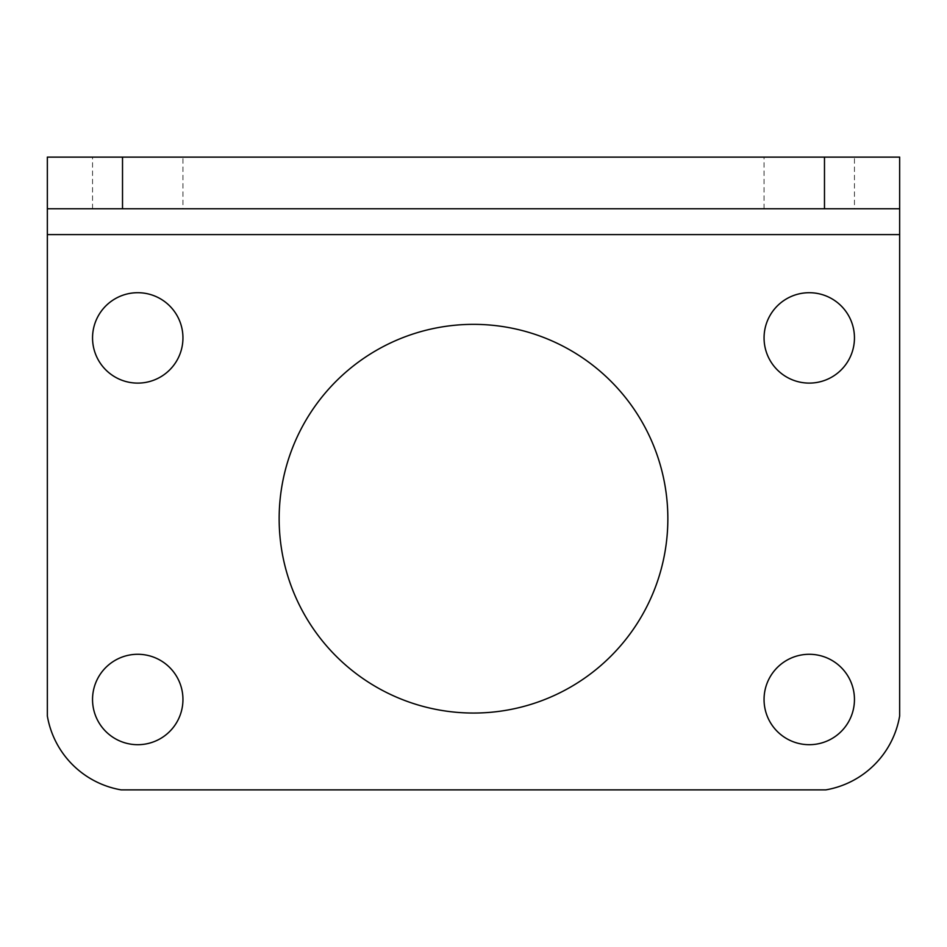 <?xml version="1.0" encoding="UTF-8"?>
<svg xmlns="http://www.w3.org/2000/svg" width="947" height="947" viewBox="0 0 947 947"><rect width="100%" height="100%" fill="white"/><g stroke="black" fill="none" stroke-linecap="round" stroke-linejoin="round"><path stroke-width="0.71" stroke-dasharray="4.74 3.55" d="M899.65 716.003L899.65 157.119L47.35 157.119L47.35 716.003A90.391 90.391 0 0 0 121.228 789.881L825.772 789.881A90.391 90.391 0 0 0 899.65 716.003M764.051 699.49A45.196 45.196 0 0 0 809.259 744.685A45.196 45.196 0 0 0 854.454 699.49A45.196 45.196 0 0 0 809.259 654.294A45.196 45.196 0 0 0 764.051 699.49M92.546 337.901A45.196 45.196 0 0 0 137.741 383.109A45.196 45.196 0 0 0 182.949 337.901A45.196 45.196 0 0 0 137.741 292.706A45.196 45.196 0 0 0 92.546 337.901M764.051 337.901A45.196 45.196 0 0 0 809.259 383.109A45.196 45.196 0 0 0 854.454 337.901A45.196 45.196 0 0 0 809.259 292.706A45.196 45.196 0 0 0 764.051 337.901M92.546 699.49A45.196 45.196 0 0 0 137.741 744.685A45.196 45.196 0 0 0 182.949 699.49A45.196 45.196 0 0 0 137.741 654.294A45.196 45.196 0 0 0 92.546 699.49M279.152 518.696A194.348 194.348 0 0 0 473.5 713.044A194.348 194.348 0 0 0 667.848 518.696A194.348 194.348 0 0 0 473.5 324.348A194.348 194.348 0 0 0 279.152 518.696M854.454 157.119L764.051 157.119L854.454 157.119L854.454 208.766L764.051 208.766L854.454 208.766M182.949 157.119L92.546 157.119L182.949 157.119L182.949 208.766L92.546 208.766L182.949 208.766M899.65 208.766L47.35 208.766M92.546 208.766L92.546 157.119M764.051 208.766L764.051 157.119M899.65 234.596L47.35 234.596"/><path stroke-width="1.42" d="M899.65 234.596L47.35 234.596L47.35 716.003A90.391 90.391 0 0 0 121.228 789.881L825.772 789.881A90.391 90.391 0 0 0 899.65 716.003L899.65 157.119L47.35 157.119L47.35 208.766L122.518 208.766L122.518 157.119M47.35 234.596L47.35 208.766M854.454 699.49A45.196 45.196 0 0 1 786.661 738.636A45.196 45.196 0 0 1 786.661 660.343A45.196 45.196 0 0 1 854.454 699.49M182.949 337.901A45.196 45.196 0 0 1 115.143 377.048A45.196 45.196 0 0 1 115.143 298.767A45.196 45.196 0 0 1 182.949 337.901M854.454 337.901A45.196 45.196 0 0 1 786.661 377.048A45.196 45.196 0 0 1 786.661 298.767A45.196 45.196 0 0 1 854.454 337.901M182.949 699.49A45.196 45.196 0 0 1 115.143 738.636A45.196 45.196 0 0 1 115.143 660.343A45.196 45.196 0 0 1 182.949 699.49M667.848 518.696A194.348 194.348 0 0 1 376.326 687.013A194.348 194.348 0 0 1 376.326 350.39A194.348 194.348 0 0 1 667.848 518.696M824.482 157.119L824.482 208.766L122.518 208.766M824.482 208.766L899.65 208.766"/></g></svg>
